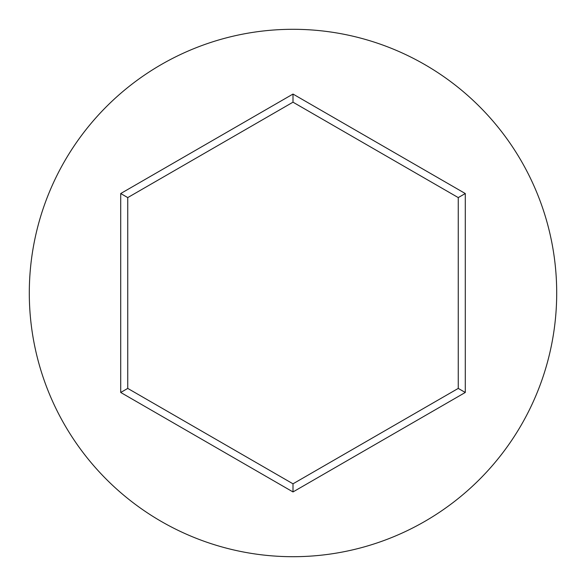 <?xml version="1.0" encoding="UTF-8"?>
<svg xmlns="http://www.w3.org/2000/svg" width="586" height="586" viewBox="0 0 586 586"><rect width="100%" height="100%" fill="white"/><g stroke="black" fill="none" stroke-linecap="round" stroke-linejoin="round"><path stroke-width="0.88" d="M556.7 293A263.7 263.7 0 0 0 293 29.3A263.7 263.7 0 0 0 29.3 293A263.7 263.7 0 0 0 293 556.7A263.7 263.7 0 0 0 556.7 293M293 491.94L120.716 392.466L120.716 193.534L293 94.06L465.284 193.534L465.284 392.466L293 491.94L293 483.816L458.252 388.408L458.252 197.592L293 102.184L127.748 197.592L127.748 388.408L293 483.816M465.284 392.466L458.252 388.408M458.252 197.592L465.284 193.534M293 102.184L293 94.06M127.748 197.592L120.716 193.534M120.716 392.466L127.748 388.408"/></g></svg>
